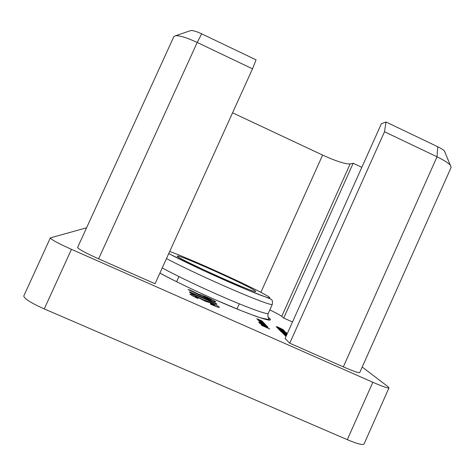 <?xml version="1.0" encoding="UTF-8"?>
<svg xmlns="http://www.w3.org/2000/svg" width="475" height="475" viewBox="0 0 475 475"><rect width="100%" height="100%" fill="white"/><g stroke="black" fill="none" stroke-linecap="round" stroke-linejoin="round"><path stroke-width="0.71" d="M286.651 335.017L282.441 333.07L286.752 334.798M287.001 334.246L280.369 331.051L287.149 333.913M286.473 332.726L278.356 329.092L286.437 332.797M284.887 331.33L277.228 327.91L282.904 330.143L276.165 326.877L283.527 330.048L278.344 327.881L284.276 330.754L279.276 328.783L284.863 331.378M258.442 320.548L264.587 323.528L258.442 320.548M258.596 322.204L267.241 326.301L258.596 322.204M269.794 329.003L261.636 325.399L261.066 324.775L269.794 329.003M267.894 327.014L259.558 323.261L267.894 327.014M285.992 336.49L285.695 336.241L286.075 336.3M262.823 321.712L256.708 318.719L262.111 320.963L257.432 319.087L262.823 321.712M194.602 294.981L189.893 292.63L189.543 291.787L216.517 303.721L216.915 304.338L194.305 294.34L194.602 294.981M361.831 167.331L353.168 163.257L283.712 318.06L292.505 321.967M283.712 318.06L281.734 316.386C280.244 315.21 276.284 313.037 269.836 309.866M98.622 258.839L155.064 283.753L252.51 68.828L197.202 42.459C187.221 37.834 180.037 35.578 175.655 35.684L173.898 36.528L77.609 247.469C78.292 249.037 85.298 252.825 98.622 258.839L197.202 42.459L201.643 33.82L256.067 59.85L252.51 68.828M362.211 367.027L387.915 386.638L388.989 387.873C388.111 388.437 382.725 386.573 372.833 382.274L71.458 249.351L44.264 308.91C30.78 302.842 23.958 298.52 23.797 295.937L50.356 237.88C50.968 239.465 58.003 243.289 71.458 249.351M50.356 237.88L86.593 227.798M384.495 131.753L386.015 121.998L437.748 146.739C441.287 148.461 443.543 149.946 444.523 151.187L451.173 167.295L359.741 372.584C358.821 373.118 353.353 371.207 343.336 366.854L437.024 156.797L384.495 131.753L289.744 343.199L343.336 366.854M386.015 121.998L381.372 123.743L285.071 338.544L289.744 343.199M194.982 296.43L197.677 297.926L197.968 298.532L192.88 296.079L189.964 294.126C190.433 293.948 192.731 294.749 196.852 296.531L202.878 299.535L209.582 302.029C215.24 304.588 218.47 306.316 219.29 307.212L219.331 307.361C218.732 307.562 215.858 306.541 210.716 304.303L210.342 303.662L214.284 304.974L209.897 302.628L205.883 301.488L197.452 297.261L194.982 296.394L194.72 297.012M201.649 296.157L188.053 289.542L189.982 290.029L199.239 294.452C199.91 294.358 202.51 295.302 207.047 297.291C211.975 299.505 214.89 301.031 215.792 301.868L215.822 301.969C215.234 302.1 212.675 301.186 208.151 299.214L201.649 296.157M286.164 336.104L284.59 335.166L286.33 335.742M267.959 327.453L262.521 324.989L267.959 327.453M276.836 326.604L283.183 329.662L276.812 326.652M266.392 325.44L260.603 322.881L261.505 323.22L260.098 322.383L261.244 322.757L259.534 321.777L265.103 324.098L260.282 322.151L265.798 324.823L260.84 322.757L266.392 325.44M263.779 322.709L257.604 319.687L263.055 321.949L258.341 320.061L263.779 322.709M283.13 330.95L281.841 330.119L283.13 330.95M287.221 333.747L279.348 330.06L287.31 333.557M286.811 334.661L281.123 331.811L286.965 334.317M286.366 335.659L283.51 334.115L286.55 335.249M388.989 387.873L364.064 443.983C362.858 445.289 357.271 443.852 347.302 439.672L44.264 308.91M232.566 112.807L322.62 155.082C336.051 161.179 345.224 164.136 350.14 163.952L281.734 316.386M353.168 163.257L350.14 163.952M190.107 30.804L190.914 30.531C193.165 30.448 196.739 31.546 201.643 33.82M444.523 151.187L444.826 151.887M450.686 165.615C448.768 163.228 444.214 160.289 437.024 156.797L437.748 146.739M255.247 290.943L255.586 291.3C259.801 295.806 171.38 255.882 177.549 256.067C179.497 254.659 250.432 286.52 255.247 290.943M197.499 298.318L197.677 297.926M193.194 296.246L194.762 296.881M196.674 296.923L196.852 296.531M202.641 300.058L202.878 299.535M209.41 302.415L209.582 302.029M214.124 305.425L216.458 306.654M216.351 304.089L216.517 303.721M194.121 294.743L194.305 294.34M189.816 290.403L189.982 290.029M199.078 294.91L199.251 294.536M202.314 296.483L203.442 296.928M206.886 297.635L207.047 297.291M210.882 300.271L211.951 300.812M207.106 297.73L203.656 296.507L211.084 299.826L207.106 297.73M207.421 298.888L207.581 298.538M285.404 335.712L286.199 336.033M286.294 335.813L285.457 335.593M265.181 326.301L265.317 325.998M265.371 326.503L263.251 325.322L265.347 326.562M261.761 325.452L261.897 325.143M265.092 326.925L265.228 326.616M276.919 326.699L278.439 327.53L276.919 326.699M280.446 328.225L282.399 329.3L280.446 328.225M263.857 324.532L261.891 323.879L266.511 325.963L263.857 324.532M261.292 321.812L259.362 321.159L263.88 323.196L261.292 321.812M279.175 329.496L285.701 332.411L279.128 329.603M281.152 331.574L287.031 334.18M287.12 333.978L281.2 331.461M286.876 334.519L283.272 332.827L286.841 334.602M284.311 334.649L286.389 335.599M286.526 335.308L284.365 334.537M268.054 317.157C275.417 322.78 265.852 320.382 239.364 309.955C213.643 299.588 178.018 283.035 159.897 273.089M347.302 439.672L372.833 382.274M260.876 292.357L322.62 155.082M168.773 253.519C179.776 259.611 208.875 273.351 233.658 284.086C258.513 294.868 273.155 300.141 269.212 297.178C262.574 291.703 191.74 259.225 169.7 251.471M162.254 267.894C175.607 275.363 203.252 288.527 227.305 298.811C251.394 309.118 267.805 314.836 268.262 313.375L272.282 304.433C271.949 305.609 255.675 299.612 231.628 289.21C207.628 278.837 179.942 265.786 166.482 258.566M190.914 30.531L175.655 35.684M178.927 276.569L176.593 281.723M239.293 303.828L236.972 308.988M159.909 273.066C174.456 280.945 193.153 289.946 215.994 300.063L241.401 310.757L254.95 315.934C257.83 317.146 262.58 318.398 269.188 319.681L268.428 318.078C267.734 315.269 267.68 313.702 268.262 313.375M272.282 304.433C272.887 299.327 271.688 299.761 269.61 298.52L246.958 289.774L203.27 270.477L168.738 253.591M255.164 291.46L255.586 291.3M177.703 256.488L177.549 256.067M214.29 305.045L213.999 305.698M194.982 296.394L194.708 297.006M211.084 299.826L210.841 300.366"/></g></svg>
